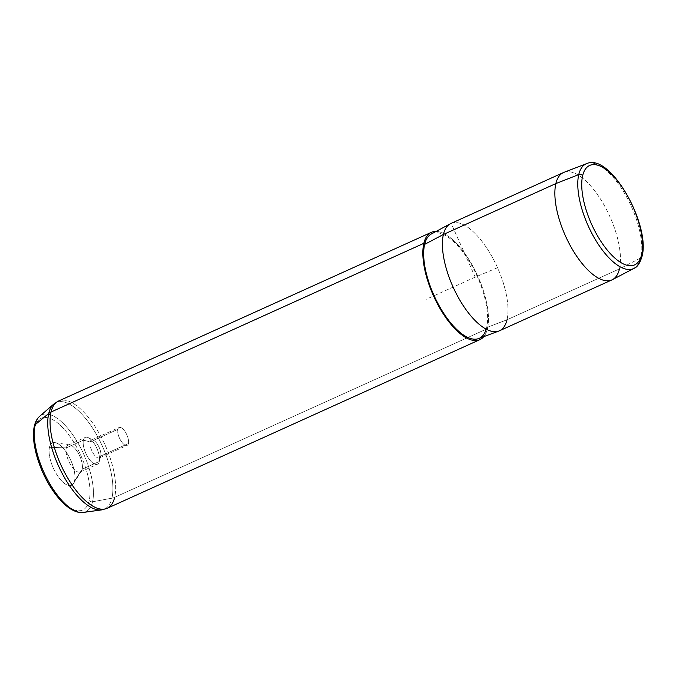 <?xml version="1.0" encoding="UTF-8"?>
<svg xmlns="http://www.w3.org/2000/svg" width="676" height="676" viewBox="0 0 676 676"><rect width="100%" height="100%" fill="white"/><g stroke="black" fill="none" stroke-linecap="round" stroke-linejoin="round"><path stroke-width="0.51" stroke-dasharray="3.38 2.54" d="M100.732 456.055L128.423 443.532A9.785 4.031 -114.3 0 1 127.164 445.357A9.785 4.031 -114.3 0 1 120.548 440.211A9.785 4.031 -114.3 0 1 117.844 429.353L90.162 441.884A9.785 4.031 65.7 0 0 92.865 452.743A9.785 4.031 65.7 0 0 99.482 457.889A9.785 4.031 65.7 0 0 100.732 456.055L99.304 461.488A14.72 6.059 65.7 0 0 96.803 448.188A14.72 6.059 65.7 0 0 88.429 437.727A14.72 6.059 65.7 0 0 83.401 440.16L90.162 441.884A9.785 4.031 -114.3 0 1 93.508 440.262A9.785 4.031 -114.3 0 1 99.076 447.216A9.785 4.031 -114.3 0 1 100.732 456.055A9.785 4.031 -114.3 0 1 100.707 456.173A9.785 4.031 -114.3 0 1 94.048 454.551A9.785 4.031 -114.3 0 1 90.162 441.884L83.401 440.16A14.72 6.059 65.7 0 0 89.249 459.224A14.72 6.059 65.7 0 0 99.254 461.666A14.72 6.059 65.7 0 0 99.304 461.488L100.732 456.055A9.785 4.031 65.7 0 0 98.028 445.197A9.785 4.031 65.7 0 0 91.412 440.051A9.785 4.031 65.7 0 0 90.162 441.884L117.844 429.353A9.785 4.031 65.7 0 0 121.79 442.096A9.785 4.031 65.7 0 0 128.423 443.532A9.785 4.031 65.7 0 0 124.477 430.781A9.785 4.031 65.7 0 0 117.844 429.353A9.785 4.031 -114.3 0 1 119.103 427.528A9.785 4.031 -114.3 0 1 125.719 432.674A9.785 4.031 -114.3 0 1 128.423 443.532L100.732 456.055M642.006 256.474A2.941 2.366 13.3 0 1 640.856 257.869A57.494 23.66 -114.3 0 1 634.003 268.355M563.919 172.363A58.888 24.235 -114.3 0 1 603.55 204.135A58.888 24.235 -114.3 0 1 619.478 268.887L640.856 257.869A57.494 23.66 65.7 0 0 625.3 194.646A57.494 23.66 65.7 0 0 586.616 163.626A57.494 23.66 -114.3 0 1 625.3 194.646A57.494 23.66 -114.3 0 1 640.856 257.869L619.478 268.887A58.888 24.235 -114.3 0 1 612.464 279.636M450.926 223.477A58.888 24.235 -114.3 0 1 490.742 254.438A58.888 24.235 -114.3 0 1 507.008 319.782L619.478 268.887L507.008 319.782A58.888 24.235 -114.3 0 1 499.48 330.784M619.478 268.887A58.888 24.235 65.7 0 0 603.203 203.544A58.888 24.235 65.7 0 0 563.387 172.583M431.373 233.964A57.418 23.626 -114.3 0 1 470.395 263.175A57.418 23.626 -114.3 0 1 486.652 327.564L507.008 319.782L486.652 327.564A57.418 23.626 -114.3 0 1 478.692 338.549M507.008 319.782A58.888 24.235 65.7 0 0 490.328 253.737A58.888 24.235 65.7 0 0 450.309 223.781M487.447 328.637A58.888 24.235 -114.3 0 1 483.754 336.665A58.888 24.235 65.7 0 0 487.447 328.637A58.888 24.235 65.7 0 0 473.935 268.245A58.888 24.235 65.7 0 0 436.121 231.412A58.888 24.235 -114.3 0 1 473.935 268.245A58.888 24.235 -114.3 0 1 487.447 328.637L114.666 497.316L487.447 328.637M486.221 329.17A57.418 23.626 65.7 0 0 486.652 327.564A57.418 23.626 65.7 0 0 463.508 252.79A57.418 23.626 65.7 0 0 424.629 244.391M92.536 501.786A53.159 21.877 65.7 0 0 76.244 440.118A53.159 21.877 65.7 0 0 39.656 416.289A53.159 21.877 -114.3 0 1 76.244 440.118A53.159 21.877 -114.3 0 1 92.536 501.786A2.941 2.366 13.3 0 1 89.19 500.544A2.941 2.366 -166.7 0 0 92.536 501.786L111.92 498.178A58.491 24.066 65.7 0 0 93.989 430.325A58.491 24.066 65.7 0 0 53.742 404.121A58.491 24.066 -114.3 0 1 93.989 430.325A58.491 24.066 -114.3 0 1 111.92 498.178L92.536 501.786A53.159 21.877 -114.3 0 1 83.165 512.45A53.159 21.877 65.7 0 0 92.536 501.786M34.408 425.872A2.941 2.366 -166.7 0 0 34.831 427.654A50.32 20.703 -114.3 0 1 68.91 435.014A50.32 20.703 -114.3 0 1 89.19 500.544A50.32 20.703 -114.3 0 1 55.111 493.193A50.32 20.703 -114.3 0 1 34.831 427.654A2.941 2.366 13.3 0 1 34.408 425.872M114.666 497.316A11.779 9.472 13.3 0 1 111.92 498.178A58.491 24.066 -114.3 0 1 101.611 509.907A58.491 24.066 65.7 0 0 111.92 498.178A11.779 9.472 -166.7 0 0 114.666 497.316A58.888 24.235 65.7 0 0 98.392 431.972A58.888 24.235 65.7 0 0 58.575 401.012A58.888 24.235 -114.3 0 1 98.392 431.972A58.888 24.235 -114.3 0 1 114.666 497.316A58.888 24.235 -114.3 0 1 107.138 508.318M34.831 427.654A50.32 20.703 65.7 0 0 55.111 493.193A50.32 20.703 65.7 0 0 89.19 500.544A50.32 20.703 65.7 0 0 68.91 435.014A50.32 20.703 65.7 0 0 34.831 427.654M49.466 447.284A23.221 9.557 -114.3 0 1 65.192 450.672A23.221 9.557 -114.3 0 1 74.554 480.923A23.221 9.557 -114.3 0 1 58.829 477.526A23.221 9.557 -114.3 0 1 49.466 447.284A23.221 9.557 65.7 0 0 57.435 475.549A23.221 9.557 65.7 0 0 73.523 483.501A23.221 9.557 65.7 0 0 74.554 480.923L82.185 469.228A14.72 6.059 65.7 0 0 78.12 452.895A14.72 6.059 65.7 0 0 68.166 445.154A14.72 6.059 65.7 0 0 66.282 447.909L83.401 440.16A14.72 6.059 -114.3 0 1 85.277 437.414A14.72 6.059 -114.3 0 1 95.231 445.154A14.72 6.059 -114.3 0 1 99.304 461.488L82.185 469.228L99.304 461.488A14.72 6.059 -114.3 0 1 97.42 464.235A14.72 6.059 -114.3 0 1 87.466 456.494A14.72 6.059 -114.3 0 1 83.401 440.16L66.282 447.909A14.72 6.059 65.7 0 0 70.355 464.243A14.72 6.059 65.7 0 0 80.3 471.983A14.72 6.059 65.7 0 0 82.185 469.228A14.72 6.059 -114.3 0 1 81.534 470.868A14.72 6.059 -114.3 0 1 71.335 465.823A14.72 6.059 -114.3 0 1 66.282 447.909L49.466 447.284L66.282 447.909A14.72 6.059 -114.3 0 1 69.814 444.969A14.72 6.059 -114.3 0 1 79.033 454.576A14.72 6.059 -114.3 0 1 82.185 469.228L74.554 480.923A23.221 9.557 65.7 0 0 69.586 457.804A23.221 9.557 65.7 0 0 55.035 442.645A23.221 9.557 65.7 0 0 49.466 447.284M497.536 267.704L475.203 277.126L451.154 223.376M475.203 277.126L426.303 299.257M99.482 457.889L127.164 445.357M88.429 437.727L93.508 440.262M99.254 461.666L100.707 456.173M91.412 440.051L119.103 427.528M68.166 445.154L85.277 437.414M80.3 471.983L97.42 464.235M73.523 483.501L81.534 470.868M55.035 442.645L69.814 444.969"/><path stroke-width="1.01" d="M641.583 254.683A54.553 22.452 -114.3 0 1 604.64 246.715A54.553 22.452 -114.3 0 1 582.653 175.667A54.553 22.452 -114.3 0 1 619.596 183.635A54.553 22.452 -114.3 0 1 641.583 254.683A2.941 2.366 13.3 0 1 642.006 256.474A2.941 2.366 -166.7 0 0 641.583 254.683A54.553 22.452 65.7 0 0 619.596 183.635A54.553 22.452 65.7 0 0 582.653 175.667A54.553 22.452 65.7 0 0 604.64 246.715A54.553 22.452 65.7 0 0 641.583 254.683M634.003 268.355A57.494 23.66 -114.3 0 1 594.965 238.949A57.494 23.66 -114.3 0 1 578.749 174.585A2.941 2.366 13.3 0 1 582.653 175.667A2.941 2.366 -166.7 0 0 578.749 174.585A57.494 23.66 -114.3 0 1 586.616 163.626A57.494 23.66 65.7 0 0 578.749 174.585A57.494 23.66 65.7 0 0 594.965 238.949A57.494 23.66 65.7 0 0 634.003 268.355A57.494 23.66 65.7 0 0 640.856 257.869A2.941 2.366 -166.7 0 0 642.006 256.474C639.902 263.268 637.231 267.231 634.003 268.355L612.464 279.636A58.888 24.235 -114.3 0 1 572.471 249.52A58.888 24.235 -114.3 0 1 555.858 183.585L578.749 174.585L555.858 183.585A58.888 24.235 -114.3 0 1 563.919 172.363L586.616 163.626C610.682 152.565 650.794 225.471 642.006 256.474M611.949 279.889L499.48 330.784A58.888 24.235 -114.3 0 1 459.663 299.823A58.888 24.235 -114.3 0 1 443.397 234.479L555.858 183.585A58.888 24.235 65.7 0 0 572.133 248.937A58.888 24.235 65.7 0 0 611.949 279.889A58.888 24.235 65.7 0 0 619.478 268.887M555.858 183.585L443.397 234.479A58.888 24.235 -114.3 0 1 450.926 223.477L563.387 172.583A58.888 24.235 65.7 0 0 555.858 183.585M498.846 331.046L478.692 338.549A57.418 23.626 -114.3 0 1 440.101 307.419A57.418 23.626 -114.3 0 1 424.629 244.391L443.397 234.479A58.888 24.235 65.7 0 0 459.257 299.122A58.888 24.235 65.7 0 0 498.846 331.046A58.888 24.235 65.7 0 0 507.008 319.782M443.397 234.479L424.629 244.391A57.418 23.626 -114.3 0 1 431.373 233.964L450.309 223.781A58.888 24.235 65.7 0 0 443.397 234.479M483.754 336.665A58.888 24.235 -114.3 0 1 443.008 313.419A58.888 24.235 -114.3 0 1 423.835 243.326A58.888 24.235 -114.3 0 1 436.121 231.412A58.888 24.235 65.7 0 0 431.364 232.333A58.888 24.235 65.7 0 0 423.835 243.326L51.046 412.014A58.888 24.235 -114.3 0 1 58.575 401.012A58.888 24.235 65.7 0 0 51.046 412.014L423.835 243.326A58.888 24.235 65.7 0 0 440.101 308.678A58.888 24.235 65.7 0 0 479.918 339.631A58.888 24.235 65.7 0 0 483.754 336.665M424.629 244.391A57.418 23.626 65.7 0 0 447.005 318.126A57.418 23.626 65.7 0 0 486.221 329.17M431.364 232.333L58.575 401.012L53.742 404.121A58.491 24.066 65.7 0 0 48.731 413.45A58.491 24.066 -114.3 0 1 53.742 404.121L39.656 416.289A53.159 21.877 65.7 0 0 35.11 424.773A2.941 2.366 -166.7 0 0 34.408 425.872L34.408 425.872A2.941 2.366 13.3 0 1 35.11 424.773A53.159 21.877 65.7 0 0 48.241 481.016A53.159 21.877 65.7 0 0 83.165 512.45A53.159 21.877 -114.3 0 1 48.241 481.016A53.159 21.877 -114.3 0 1 35.11 424.773A53.159 21.877 -114.3 0 1 39.656 416.289C37.087 418.596 35.346 421.79 34.408 425.872C30.623 440.718 38.245 468.096 51.114 487.928C57.325 497.578 63.806 504.583 70.566 508.943C77.546 513.092 81.661 512.738 83.165 512.45L101.611 509.907A58.491 24.066 -114.3 0 1 63.181 475.321A58.491 24.066 -114.3 0 1 48.731 413.45L35.11 424.773L48.731 413.45A58.491 24.066 65.7 0 0 63.181 475.321A58.491 24.066 65.7 0 0 101.611 509.907L107.138 508.318A58.888 24.235 -114.3 0 1 67.321 477.357A58.888 24.235 -114.3 0 1 51.046 412.014A58.888 24.235 65.7 0 0 67.321 477.357A58.888 24.235 65.7 0 0 107.138 508.318A58.888 24.235 65.7 0 0 114.666 497.316M48.731 413.45A11.779 9.472 13.3 0 1 51.046 412.014A11.779 9.472 -166.7 0 0 48.731 413.45M107.138 508.318L479.918 339.631"/></g></svg>
